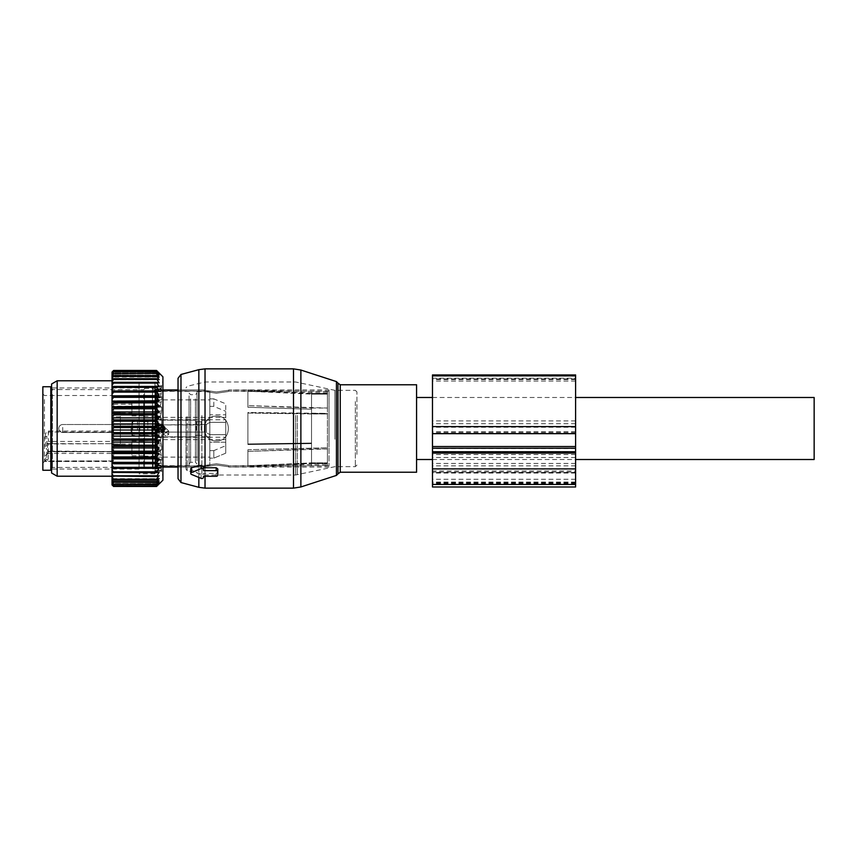 <?xml version="1.0" encoding="UTF-8"?>
<svg xmlns="http://www.w3.org/2000/svg" width="857" height="857" viewBox="0 0 857 857"><rect width="100%" height="100%" fill="white"/><g stroke="black" fill="none" stroke-linecap="round" stroke-linejoin="round"><path stroke-width="0.64" stroke-dasharray="4.29 3.21" d="M190.747 468.565L191.54 469.668L191.54 474.457M217.785 475.164L217.785 472.325L216.189 473.385L203.473 473.353L203.473 474.35L201.084 475.024L191.54 469.668M203.473 474.35L203.473 473.353M178.031 478.699L178.031 378.301M416.577 472.228L416.577 384.772M416.577 428.5L416.577 459.513L416.577 428.5M814.15 459.513L814.15 397.487M120.376 417.948L120.376 439.052L120.376 411.992L120.376 417.948L113.617 417.948L113.617 439.052L113.617 411.992L113.617 417.948L120.376 417.948M120.376 439.052L120.376 445.008L120.376 439.052L113.617 439.052L113.617 445.008L113.617 439.052L120.376 439.052M131.903 412.463L131.903 404.247L131.903 412.463M113.617 412.463L113.617 404.247L113.617 412.463M131.903 430.6L131.903 424.129L131.903 430.6M113.617 430.6L113.617 424.129L113.617 430.6M131.903 452.217L131.903 444.001L131.903 452.217M113.617 452.217L113.617 444.001L113.617 452.217M42.85 398.141L42.85 463.091L42.85 398.141M120.376 424.665L120.376 432.871L120.376 424.665M131.903 415.077L131.903 401.269L131.903 415.077M131.903 424.976L131.903 435.859L131.903 424.976M131.903 441.923L131.903 455.731L131.903 441.923M42.85 470.247L42.85 386.753M131.903 432.335L131.903 424.129L131.903 432.335M143.837 415.077L143.837 401.269L143.837 415.077M143.837 432.024L143.837 421.141L143.837 432.024M143.837 454.831L143.837 441.023L143.837 454.831M50.799 470.247L50.799 386.753M131.903 434.96L131.903 421.141L131.903 434.96M143.837 415.42L143.837 400.872L143.837 415.42M143.837 424.783L143.837 436.256L143.837 424.783M143.837 441.58L143.837 456.128L143.837 441.58M50.799 393.084L50.799 468.854L50.799 393.084M143.837 422.04L143.837 435.859L143.837 422.04M155.76 415.42L155.76 400.872L155.76 415.42M155.76 432.217L155.76 420.744L155.76 432.217M155.76 455.185L155.76 440.627L155.76 455.185M143.837 435.302L143.837 420.744L143.837 435.302M155.76 416.298L155.76 399.876L155.76 416.298M155.76 424.311L155.76 437.241L155.76 424.311M155.76 440.702L155.76 457.124L155.76 440.702M155.76 421.698L155.76 436.256L155.76 421.698M209.836 414.809L209.836 391.52L209.836 414.809L225.734 414.809L225.734 403.808L225.734 414.809L209.836 414.809M209.836 432.689L209.836 419.759L209.836 432.689M209.836 422.319L209.836 450.621L209.836 406.379L209.836 422.319L225.734 422.319L225.734 434.681L225.734 411.317L225.734 422.319L209.836 422.319M209.836 456.053L209.836 442.191L209.836 456.053M225.734 442.191L225.734 453.192L225.734 442.191L209.836 442.191L209.836 465.48L209.836 442.191L225.734 442.191M144.501 393.781L144.501 468.061L144.501 393.781M155.76 436.181L155.76 419.759L155.76 436.181M213.811 398.869L209.836 398.869L213.811 398.869L225.734 403.808L225.734 411.317L225.734 403.808L213.811 398.869L213.811 406.379L209.836 406.379L213.811 406.379L225.734 411.317L213.811 406.379L213.811 398.869M225.734 453.192L225.734 434.681L225.734 453.192L213.811 458.131L209.836 458.131L213.811 458.131L225.734 453.192M225.734 434.681L225.734 419.759L225.734 434.681L209.836 434.681L225.734 434.681M213.811 450.621L209.836 450.621L213.811 450.621L225.734 445.683L213.811 450.621L213.811 458.131L213.811 450.621M144.501 393.256L144.501 468.65L144.501 393.256M197.014 460.948L197.014 391.52L197.014 460.948M152.45 463.744L152.45 388.35L152.45 463.744M197.014 459.556L197.014 393.117L197.014 459.556M152.45 393.802L152.45 468.04L152.45 393.802M154.474 429.293L155.91 430.717L161.116 430.857L157.302 430.857L157.302 465.672L157.302 430.857L155.91 430.717L155.91 466.047L155.91 430.717L154.474 429.293L154.474 427.707L155.91 426.283L161.116 426.143L157.302 426.143L157.302 391.328L157.302 426.143L155.91 426.283L155.91 390.953L155.91 426.283L154.474 427.707L161.116 427.707L154.474 427.707L154.474 429.293L161.116 429.293L161.116 430.857L163.237 429.293L163.237 427.707L161.116 426.143L161.116 427.707L163.237 427.707L163.237 429.293L161.116 430.857L161.116 427.707L163.237 427.707L161.116 426.143L161.116 429.293L163.237 429.293L154.474 429.293M189.065 397.444L189.065 463.883L189.065 397.444M189.065 395.88L189.065 465.672L189.065 395.88M112.031 483.959L112.031 484.944L112.031 483.959L159.145 483.959L156.552 486.487L159.145 483.627L156.552 485.865L159.145 482.62L156.552 484.537L159.145 480.959L156.552 482.523L159.145 478.656L156.552 479.866L159.145 475.753L156.552 476.578L159.145 472.271L156.552 472.71L159.145 468.254L156.552 468.308L159.145 463.755L156.552 463.412L159.145 458.838L156.552 458.099L156.552 456.942L159.145 453.546L156.552 452.432L156.552 451.2L159.145 447.943L156.552 446.465L156.552 445.19L159.145 442.116L156.552 440.284L156.552 438.966L159.145 436.117L156.552 433.963L156.552 432.624L159.145 430.032L112.031 430.032L112.031 431.039L112.031 395.505L112.031 461.398A1.585 1.585 0 0 0 113.617 459.813L113.617 449.497L112.031 451.553L48.421 451.082A1.585 1.585 0 0 0 46.824 452.678A1.585 1.125 0 0 1 48.421 451.553L48.421 451.553A1.585 1.125 -0 0 0 46.824 452.678L46.824 452.957A1.585 1.125 0 0 1 48.421 451.832L45.239 446.647L46.824 445.779L46.824 436.309L46.824 442.833A1.585 1.125 180 0 0 48.421 443.958L48.421 441.43A1.585 1.125 180 0 0 48.421 443.68L112.031 443.68L48.421 443.958L48.421 451.832L46.824 442.833M45.239 446.647L45.239 436.706L46.824 436.309L48.421 432.046L48.421 441.43L112.031 441.43L113.617 440.284A1.585 1.125 180 0 1 112.031 441.43L112.031 443.68A1.585 1.125 180 0 1 113.617 444.804L113.617 450.428A1.585 1.125 0 0 1 112.031 451.553L48.421 451.553L48.421 460.937L112.031 460.937L112.031 451.832A1.585 1.125 180 0 0 113.617 450.707M45.239 436.706C44.896 434.103 45.957 432.207 48.421 431.039L112.031 431.039L112.031 435.281L113.617 433.963L156.552 433.963M46.824 452.957L47.124 454.124M46.824 452.678L46.824 458.923L46.824 454.735L48.421 451.832L45.239 456.063L48.421 453.46L48.421 451.553L112.031 451.553A1.585 1.125 0 0 0 113.617 450.428L113.617 449.497M45.239 460.466A1.585 1.543 180 0 0 46.824 458.923L48.421 461.398C45.957 461.366 44.896 461.045 45.239 460.466L45.239 456.063M48.421 461.398L112.031 460.937A1.585 1.125 0 0 0 113.617 459.813L113.617 444.804M166.097 428.425L168.679 431.028L165.562 432.078L168.679 431.028L168.679 434.403L166.097 432.282L163.516 434.403L166.097 432.282L168.679 434.403L166.097 435.945L163.516 434.403L166.097 435.945L168.679 434.403L168.679 431.028L166.097 428.425L163.516 431.028L165.562 432.078L162.123 432.078L162.123 424.922L162.123 432.078L162.123 424.922L162.123 432.078L159.97 428.5L162.123 424.922L204.395 424.922L204.395 432.078L204.395 424.922L204.395 432.078L204.395 424.922L206.387 424.386L206.387 432.614L206.387 424.386L209.836 422.394L209.836 434.606L209.836 422.394L206.387 424.386L206.387 432.614L209.836 434.606L206.387 432.614L206.387 424.386L162.123 424.922L159.97 428.5L162.123 432.078L165.562 432.078L163.516 431.028L163.516 434.403L163.516 431.028L166.097 428.425M195.525 426.154L195.525 436.845L195.525 426.154M195.525 426.368L195.525 436.052L195.525 426.368M201.877 430.632L201.877 420.948L201.877 430.632M201.877 426.154L201.877 436.845L201.877 426.154M209.836 426.154L209.836 436.845L209.836 426.154M131.903 427.161L131.903 433.267L131.903 427.161M131.903 426.818L131.903 434.467L131.903 426.818M137.474 430.407L137.474 421.74L137.474 430.407M139.862 426.368L139.862 436.052L139.862 426.368M139.862 426.593L139.862 435.26L139.862 426.593M147.811 430.407L147.811 421.74L147.811 430.407M151.785 426.261L151.785 436.449L151.785 426.261M151.785 426.593L151.785 435.26L151.785 426.593M158.149 430.632L158.149 420.948L158.149 430.632M112.031 484.944L113.617 486.487L112.031 484.944M156.552 486.487L113.617 486.487M159.145 430.032L156.552 427.568L113.617 427.568L112.031 429.068L112.031 424.826L113.617 426.229L113.617 427.568M112.031 372.045L113.617 370.46L156.552 370.46L159.145 373.127L156.552 370.738L159.145 373.791L156.552 371.713L159.145 375.13L156.552 373.384L159.145 377.112L156.552 375.72L156.552 376.298L159.145 379.726L112.031 379.726L159.145 379.726L156.552 378.698L159.145 382.918L156.552 382.286L159.145 386.678L156.552 386.432L159.145 390.931L156.552 391.081L159.145 395.655L156.552 396.191L156.552 397.316L159.145 400.765L156.552 401.697L156.552 402.886L159.145 406.218L156.552 407.525L156.552 408.778L159.145 411.938L156.552 413.599L156.552 414.895L159.145 417.862L156.552 419.866L156.552 421.194L159.145 423.915L156.552 426.229L156.552 427.568M162.916 376.812L162.916 480.188M159.145 463.755L112.031 463.755L112.031 468.276L159.145 468.254L112.031 468.254L112.031 472.443L159.145 472.271L112.031 472.271L112.031 476.074L159.145 475.753L112.031 475.753L112.031 479.127L159.145 478.656L112.031 478.656L112.031 481.57L112.031 480.959L112.031 481.57L112.031 480.959L159.145 480.959L112.031 480.959L112.031 483.369L112.031 482.62L112.031 483.369L112.031 482.62L159.145 482.62L112.031 482.62L112.031 484.494L112.031 483.627L159.145 483.627L112.031 483.627L113.617 485.865L156.552 485.64M112.031 372.088L112.031 373.127L112.031 372.195L112.031 373.127L159.145 373.127L112.031 373.127L112.031 372.195L112.031 373.791L112.031 372.988L112.031 373.791L159.145 373.791L112.031 373.791L112.031 372.988L112.031 375.13L112.031 374.455L112.031 375.13L159.145 375.13L112.031 375.13L112.031 374.455L112.031 377.112L159.145 377.112L112.031 376.577L112.031 382.918L159.145 382.918L112.031 382.672L112.031 386.678L159.145 386.678L112.031 386.582L112.031 389.549L113.617 387.364L156.552 387.364M159.145 390.931L112.031 390.931L112.031 389.549M112.031 390.931L112.031 394.274L113.617 392.12L156.552 392.12M159.145 395.655L112.031 395.655L112.031 394.274M112.031 395.655L112.031 399.426L113.617 397.316L156.552 397.316M159.145 400.765L112.031 400.765L112.031 399.426M112.031 400.765L112.031 404.922L113.617 402.886L156.552 402.886M159.145 406.218L112.031 406.218L112.031 404.922M112.031 406.218L112.031 410.707L113.617 408.778L156.552 408.778M159.145 411.938L112.031 411.938L112.031 410.707M112.031 411.938L112.031 416.716L113.617 414.895L156.552 414.895M159.145 417.862L112.031 417.862L112.031 416.716M112.031 417.862L112.031 422.855L113.617 421.194L156.552 421.194M159.145 423.915L112.031 423.915L112.031 422.855M112.031 423.915L112.031 424.826M112.031 430.032L112.031 429.068M159.145 436.117L112.031 436.117L112.031 435.281M112.031 436.117L112.031 447.365L113.617 446.465L156.552 446.465M159.145 447.943L112.031 447.943L112.031 447.365M112.031 447.943L112.031 453.107L113.617 452.432L156.552 452.432M159.145 453.546L112.031 453.107M112.031 453.546L112.031 458.549L156.552 458.099M159.145 458.838L112.031 458.549M112.031 458.838L112.031 463.626L156.552 463.412M112.031 470.364L112.031 380.787L112.031 470.364M156.552 486.422L113.617 486.422M156.552 485.865L113.617 485.865M112.031 483.798L113.617 485.64M112.031 483.369L113.617 484.537L156.552 484.537M156.552 484.173L113.617 484.537M112.031 482.212L113.617 484.173M112.031 481.57L113.617 482.523L156.552 482.523M156.552 482.02L113.617 482.523M112.031 479.974L113.617 482.02M112.031 479.127L113.617 479.866L156.552 479.866M156.552 479.224L113.617 479.224L113.617 479.866M112.031 477.103L113.617 479.224M112.031 476.074L156.552 476.578M156.552 475.817L113.617 475.817L113.617 476.578M112.031 473.653L113.617 475.817M112.031 472.443L156.552 472.71M156.552 471.832L113.617 471.832L113.617 472.71M112.031 469.647L113.617 471.832M112.031 468.276L156.552 468.308M156.552 467.322L113.617 467.322L113.617 468.308M112.031 465.147L113.617 467.322M156.552 462.341L113.617 462.341L113.617 463.412M112.031 460.198L113.617 462.341M156.552 456.942L113.617 456.942L113.617 458.099M112.031 454.863L113.617 456.942M156.552 451.2L113.617 451.2L113.617 452.432M112.031 449.218L113.617 451.2M156.552 445.19L113.617 445.19L113.617 446.465M159.145 442.116L112.031 442.116M112.031 443.315L113.617 445.19M156.552 440.284L113.617 440.284L113.617 438.966L156.552 438.966M112.031 437.231L113.617 438.966M156.552 432.624L113.617 432.624L113.617 433.963M48.421 431.039L48.421 432.046L112.031 432.046L112.031 431.039L113.617 432.624M156.552 426.229L113.617 426.229M156.552 419.866L113.617 419.866L113.617 421.194M112.031 418.645L113.617 419.866M156.552 413.599L113.617 413.599L113.617 414.895M112.031 412.592L113.617 413.599M156.552 407.525L113.617 407.525L113.617 408.778M112.031 406.732L113.617 407.525M156.552 401.697L113.617 401.697L113.617 402.886M112.031 401.13L113.617 401.697M156.552 396.191L113.617 396.191L113.617 397.316M112.031 395.859L113.617 396.191M156.552 391.081L113.617 391.081L113.617 392.12M112.031 390.996L113.617 391.081M156.552 386.432L113.617 386.432L113.617 387.364M112.031 386.582L113.617 386.432M112.031 385.286L113.617 383.111L156.552 383.111M156.552 382.286L113.617 382.286L113.617 383.111M112.031 382.672L113.617 382.286M112.031 381.547L113.617 379.405L156.552 379.405M156.552 378.698L113.617 378.698L113.617 379.405M112.031 379.33L113.617 378.698M162.916 470.364L162.916 380.787L162.916 470.364M156.552 370.738L113.617 370.738L112.031 372.195M112.031 372.656L113.617 370.738M156.552 370.888L113.617 370.888M156.552 371.713L113.617 371.713L112.031 372.988M112.031 373.909L113.617 371.713M156.552 372.013L113.617 372.013M156.552 373.384L113.617 373.384L112.031 374.455M112.031 375.827L113.617 373.384M156.552 373.823L113.617 373.823M156.552 375.72L113.617 375.72L112.031 376.577M112.031 378.387L113.617 375.72M156.552 376.298L113.617 376.298M57.162 380.787L57.162 476.213M51.591 473L51.591 384M51.591 464.087L51.591 387.942L51.591 464.087M139.059 464.087L139.059 387.942L139.059 464.087M139.059 468.276L139.059 383.175L139.059 468.276M154.967 388.724L154.967 473.825L154.967 383.175L154.967 388.778L156.552 389.614L160.548 389.614L156.552 389.614L154.967 388.778L154.967 385.864L154.967 389.035L154.967 385.864L154.967 388.778L156.552 389.614M154.967 413.802L154.967 418.645L154.967 411.146L154.967 413.802L156.552 416.106L154.967 413.802M154.967 407L154.967 411.146L154.967 407L161.619 407L161.619 411.146L154.967 411.146L161.619 411.146L161.619 407L154.967 407M154.967 407.257L154.967 403.09L154.967 407.279L161.619 407L154.967 407.257L156.552 405.972L154.967 407.214M154.967 403.09L154.967 399.887L154.967 403.09L156.552 405.318L154.967 403.09M154.967 396.598L154.967 399.887L154.967 396.598L154.967 397.605L154.967 396.598L161.619 396.598L161.619 399.887L154.967 399.887L161.619 399.887L161.619 396.598L154.967 396.598M154.967 397.605L154.967 394.873L154.967 397.862L161.009 397.605L161.619 396.598L161.009 397.605L154.967 397.605M154.967 394.873L154.967 391.424L154.967 394.873L156.552 396.812L154.967 394.873M154.967 390.888L154.967 389.314L154.967 390.888M154.967 390.985L154.967 389.314L154.967 391.51L154.967 389.935L154.967 391.51L161.009 390.985L161.619 389.314L154.967 389.314L161.619 389.314L161.619 391.424L154.967 391.424L161.619 391.424L161.619 389.314L161.009 390.985L154.967 390.985M154.967 389.935L154.967 389.035L156.552 391.392L154.967 389.935M154.967 418.645L154.967 419.512L156.552 416.866L154.967 418.645M154.967 424.097L154.967 419.512L154.967 425.351L154.967 424.097L161.619 424.097L161.619 419.512L154.967 419.512L161.619 419.512L161.619 424.097L154.967 424.097M154.967 425.351L154.967 431.05L154.967 425.351L161.009 425.351L161.619 424.097L161.009 425.351L154.967 425.351M154.967 431.05L154.967 432.903L154.967 431.05L156.552 428.896L154.967 431.05M154.967 437.488L154.967 432.903L154.967 438.013L161.619 437.488L161.619 432.903L154.967 432.903L161.619 432.903L161.619 437.488L154.967 437.488M154.967 438.013L154.967 443.198L154.967 438.013L161.619 437.488L154.967 438.013M154.967 443.198L154.967 445.854L154.967 443.198L156.552 440.894L154.967 443.198M154.967 450L154.967 445.854L154.967 450L161.619 450L161.619 445.854L154.967 445.854L161.619 445.854L161.619 450L154.967 450M154.967 449.743L154.967 453.91L154.967 449.721L161.619 450L154.967 449.743L156.552 451.028L154.967 449.786M154.967 453.91L154.967 457.113L154.967 453.91L156.552 451.682L154.967 453.91M154.967 460.402L154.967 457.113L154.967 460.402L154.967 459.395L154.967 460.402L161.619 460.402L161.619 457.113L154.967 457.113L161.619 457.113L161.619 460.402L154.967 460.402M154.967 459.395L154.967 462.127L154.967 459.138L161.009 459.395L161.619 460.402L161.009 459.395L154.967 459.395M154.967 462.127L154.967 465.576L154.967 462.127L156.552 460.188L154.967 462.127M154.967 466.112L154.967 467.686L154.967 466.112M154.967 466.015L154.967 467.686L154.967 465.49L154.967 467.065L154.967 465.49L161.009 466.015L161.619 467.686L154.967 467.686L161.619 467.686L161.619 465.576L154.967 465.576L161.619 465.576L161.619 467.686L161.009 466.015L154.967 466.015M154.967 467.065L154.967 470.407L154.967 467.065L156.552 465.608L154.967 467.065M154.967 471.136L154.967 468.972L154.967 471.136L161.619 471.136L161.619 470.407L154.967 470.407L161.619 470.407L161.619 471.136L154.967 471.136M154.967 468.972L154.967 468.222L154.967 468.972L161.009 468.972L161.619 471.136L161.009 468.972L154.967 468.972M160.559 416.106L161.619 411.146L161.009 412.999L154.967 412.999L161.009 412.999L160.559 416.106M160.559 405.972L161.009 407.257L160.559 405.972M160.559 405.318L161.619 399.887L161.009 402.158L154.967 402.158L161.009 402.158L160.559 405.318M156.552 397.273L160.548 396.812L156.552 397.273M160.559 396.812L161.619 391.424L161.009 393.899L154.967 393.899L161.009 393.899L160.559 396.812M160.559 391.638L161.009 390.985L160.559 391.638M156.552 391.638L160.602 391.799L156.552 391.638M160.559 391.392L161.619 386.593L154.967 386.593L161.619 386.593L161.619 385.864L154.967 385.864L161.619 385.864L161.009 389.035L154.967 389.035L161.009 389.035L160.559 391.392M161.009 388.028L161.619 385.864L161.009 388.028L154.967 388.028L161.009 388.028L160.559 389.614L161.009 388.028M160.559 416.866L161.619 419.512L154.967 418.987L161.009 418.987L160.559 416.866M160.559 428.104L161.009 425.351L160.559 428.104M156.552 428.104L154.967 425.95L156.552 428.896L156.552 428.104L160.548 428.104L160.548 428.896L160.548 428.104L156.552 428.104M160.559 428.896L161.619 432.903L161.009 431.649L154.967 431.649L161.009 431.649L160.559 428.896M160.559 440.134L161.009 438.013L160.559 440.134M156.552 440.134L154.967 438.356L156.552 440.894L156.552 440.134L160.548 440.134L160.548 440.894L160.548 440.134L156.552 440.134M160.559 440.894L161.619 445.854L161.009 444.001L154.967 444.001L161.009 444.001L160.559 440.894M160.559 451.028L161.009 449.743L160.559 451.028M160.559 451.682L161.619 457.113L161.009 454.842L154.967 454.842L161.009 454.842L160.559 451.682M156.552 459.727L160.548 460.188L156.552 459.727M160.559 460.188L161.619 465.576L161.009 463.101L154.967 463.101L161.009 463.101L160.559 460.188M160.559 465.362L161.009 466.015L160.559 465.362M156.552 465.362L160.602 465.201L156.552 465.362M160.559 465.608L161.619 470.407L161.009 467.965L154.967 467.965L161.009 467.965L160.559 465.608M160.559 467.386L162.916 476.213M156.552 467.386L160.548 467.386L156.552 467.386L154.967 468.297M156.552 416.106L156.552 416.866L156.552 416.106L160.548 416.106L160.548 416.866L160.548 416.106L156.552 416.106M156.552 405.318L156.552 405.972L156.552 405.318L160.548 405.318L160.548 405.972L160.548 405.318L156.552 405.318M156.552 451.682L156.552 451.028L156.552 451.682L160.548 451.682L160.548 451.028L160.548 451.682L156.552 451.682M216.425 440.83C200.517 441.601 200.527 415.399 216.425 416.17C232.322 415.399 232.322 441.601 216.425 440.83C200.517 441.612 200.527 415.388 216.425 416.17C232.322 415.388 232.322 441.612 216.425 440.83C200.517 441.601 200.527 415.399 216.425 416.17C232.322 415.399 232.322 441.601 216.425 440.83C200.517 441.612 200.527 415.388 216.425 416.17C232.322 415.388 232.322 441.612 216.425 440.83C200.517 441.601 200.527 415.399 216.425 416.17C232.322 415.399 232.322 441.601 216.425 440.83C200.517 441.612 200.527 415.388 216.425 416.17C232.322 415.388 232.322 441.612 216.425 440.83C200.517 441.601 200.527 415.399 216.425 416.17C232.322 415.399 232.322 441.601 216.425 440.83C200.517 441.612 200.527 415.388 216.425 416.17C232.322 415.388 232.322 441.612 216.425 440.83M156.96 424.804L156.167 424.922L156.167 389.721L156.167 424.922L156.167 389.721L156.167 424.922L154.089 427.311L154.089 429.689L156.167 432.078L156.167 467.279L156.167 432.078L156.167 467.279L156.167 432.078L156.96 432.196L154.089 429.689L154.089 427.311L156.96 424.804L162.037 424.804L162.037 427.311L162.037 424.804L162.037 427.311L162.037 424.804L164.876 427.311L162.037 424.804L156.167 424.922L154.089 427.311L156.96 424.804L156.96 389.935L156.96 424.804M164.876 429.689L164.876 427.311L162.037 427.311L162.037 429.689L162.037 427.311L154.089 427.311L154.089 429.689L156.167 432.078L162.037 432.196L162.037 427.311L154.089 427.311L162.916 427.311L162.037 427.311L162.037 432.196L164.876 429.689L162.037 432.196L156.167 432.078L154.089 429.689L154.089 427.311L164.876 427.311L164.876 429.689L154.089 429.689L164.876 429.689M153.092 409.057L153.092 469.058L153.092 409.057M152.492 431.339L152.492 388.982L152.492 431.339M153.767 427.311L155.567 425.79L161.159 425.715L161.159 427.311L161.159 425.715L161.159 427.311L153.767 427.311L153.767 429.689L153.767 427.311L155.567 425.79L161.159 425.715L163.848 427.311L163.848 429.689L163.848 427.311L161.159 425.715L163.848 427.311L161.159 425.715L156.96 425.715L161.159 425.715L161.159 429.689L153.767 429.689L155.567 431.21L161.159 431.285L161.159 427.311L161.159 431.285L161.159 427.311L153.767 427.311L155.567 425.79L156.96 425.715L156.96 391.124L156.96 425.715L156.96 391.124L156.96 425.715L155.567 425.79L155.567 390.76L155.567 425.79L155.567 390.76L155.567 425.79L153.767 427.311L153.767 429.689L155.567 431.21L156.96 431.285L161.159 431.285L163.848 429.689L161.159 431.285L156.96 431.285L161.159 431.285L163.848 429.689L163.848 427.311L163.848 429.689L161.159 431.285L161.159 429.689L153.767 429.689L155.567 431.21L156.96 431.285L156.96 465.876L156.96 431.285L156.96 465.876L156.96 431.285L155.567 431.21L155.567 466.24L155.567 431.21L155.567 466.24L155.567 431.21L153.767 429.689L153.767 427.311L163.848 427.311L153.767 427.311M329.013 446.99L329.013 389.935L329.013 446.99M329.013 410.578L329.013 465.876L329.013 410.578M216.425 463.776C232.322 466.069 232.322 466.069 216.425 463.776C232.322 466.069 232.322 466.069 216.425 463.776C200.527 466.069 200.527 466.069 216.425 463.776C200.527 466.069 200.527 466.069 216.425 463.776C232.322 466.069 232.322 466.069 216.425 463.776C232.322 466.069 232.322 466.069 216.425 463.776C200.527 466.069 200.527 466.069 216.425 463.776C200.527 466.069 200.527 466.069 216.425 463.776M216.425 391.96C200.517 389.753 200.517 389.753 216.425 391.96C200.517 389.753 200.517 389.753 216.425 391.96C232.322 389.753 232.322 389.753 216.425 391.96C232.322 389.753 232.322 389.753 216.425 391.96C200.517 389.753 200.517 389.753 216.425 391.96C200.517 389.753 200.517 389.753 216.425 391.96C232.322 389.753 232.322 389.753 216.425 391.96C232.322 389.753 232.322 389.753 216.425 391.96M216.425 393.224C232.322 390.931 232.322 390.931 216.425 393.224C232.322 390.931 232.322 390.931 216.425 393.224C200.517 390.931 200.517 390.931 216.425 393.224C200.517 390.931 200.517 390.931 216.425 393.224C232.322 390.931 232.322 390.931 216.425 393.224C232.322 390.931 232.322 390.931 216.425 393.224C200.517 390.931 200.517 390.931 216.425 393.224C200.517 390.931 200.517 390.931 216.425 393.224M216.425 465.04C200.517 467.247 200.517 467.247 216.425 465.04C200.517 467.247 200.517 467.247 216.425 465.04C232.322 467.247 232.322 467.247 216.425 465.04C232.322 467.247 232.322 467.247 216.425 465.04C200.517 467.247 200.517 467.247 216.425 465.04C200.517 467.247 200.517 467.247 216.425 465.04C232.322 467.247 232.322 467.247 216.425 465.04C232.322 467.247 232.322 467.247 216.425 465.04M247.909 412.485L247.909 444.515L247.909 412.485L311.52 413.374L311.52 409.239L311.52 464.237L311.52 413.374L327.428 413.374L327.428 409.239L327.428 464.237L327.428 413.374L247.909 412.485M247.909 449.732L247.909 465.747L247.909 449.732L327.428 447.761L247.909 449.732M329.013 467.065L228.744 467.065L228.744 465.876L327.428 464.237M247.909 413.053L247.909 428.339L247.909 413.053L311.52 413.963L311.52 443.037L311.52 393.513L311.52 413.963L327.428 413.963L327.428 443.037L327.428 393.513L327.428 413.963L247.909 413.053M247.909 428.661L247.909 443.947L247.909 428.661M247.909 451.382L247.909 466.829L247.909 451.382L311.52 448.95L311.52 443.037L311.52 465.426L311.52 448.95L327.428 448.95L327.428 443.037L327.428 463.487L327.428 448.95L247.909 451.382M329.013 465.876L228.744 465.876L228.744 467.065L327.428 465.426L327.428 463.487L327.428 465.426M247.909 391.253L247.909 407.268L247.909 391.124L311.52 394.124L311.52 392.763L311.52 409.239L311.52 394.124L327.428 394.124L327.428 392.763L327.428 409.239L327.428 394.124L311.52 394.124L247.909 391.253M247.909 390.171L247.909 405.618L247.909 389.935L311.52 393.513L311.52 391.574L311.52 393.513L327.428 393.513L327.428 391.574L327.428 393.513L311.52 393.513L247.909 390.171M152.492 409.55L152.492 388.982L152.492 409.55M327.428 391.574L228.744 389.935L329.013 389.935M327.428 392.763L228.744 391.124L329.013 391.124M334.926 439.245L334.926 390.331L334.926 439.245M185.98 417.059L185.98 469.133L185.98 417.059M356.94 454.36L356.94 391.928L356.94 454.36M575.604 448.522L432.474 448.522M575.604 374.948L575.604 378.216L432.474 378.216L432.474 374.948M575.604 420.894L432.474 420.894L432.474 473.032L432.474 469.025L575.604 469.058L575.604 378.923L575.604 469.058L432.474 469.025L432.474 471.018L575.604 471.018L575.604 469.025L575.604 473.032L575.604 378.216M432.474 420.894L432.474 378.216M575.604 471.018L575.604 486.98M432.474 471.018L432.474 486.98M432.474 468.629L432.474 378.923L432.474 469.058L575.604 468.629M575.604 463.423L432.474 463.423M575.604 452.067L432.474 452.067M432.474 472.132L432.474 452.357L575.604 452.357L575.604 472.132L432.474 472.132L432.474 484.087L432.474 452.357M575.604 472.132L575.604 452.357M201.084 475.024L201.084 478.345M216.189 473.385L216.189 476.288M293.501 488.136L293.501 368.864M205.027 488.136L205.027 368.864M300.871 486.969L300.871 370.031M205.027 473.385L205.027 476.288M198.845 487.322L198.845 369.678M336.437 381.59L336.437 475.41M198.845 473.857L198.845 477.435M180.977 482.534L180.977 374.466M337.969 473.878L337.969 383.122M340.24 472.228L340.24 384.772M120.376 412.892L113.617 412.892L120.376 412.892M120.376 444.108L113.617 444.108L120.376 444.108M44.435 399.544L44.435 461.495L44.435 399.544M52.395 394.477L52.395 467.269L52.395 394.477M143.708 394.477L143.708 467.269L143.708 394.477M195.428 398.848L195.428 462.298L195.428 398.848M190.65 398.848L190.65 462.298L190.65 398.848M48.421 451.832L48.421 453.46L112.031 453.46L112.031 451.832L48.421 451.832M112.031 431.039L113.617 430.921A1.585 1.125 180 0 1 112.031 432.046L112.031 441.43M113.617 445.083A1.585 1.125 0 0 0 112.031 443.958L112.031 453.46L113.617 451.875M158.941 426.154L158.941 436.845L158.941 426.154M196.317 430.407L196.317 421.74L196.317 430.407M201.084 430.407L201.084 421.74L201.084 430.407M62.732 427.386L62.732 432.474L62.732 427.386M131.11 427.386L131.11 432.474L131.11 427.386M132.706 430.407L132.706 421.74L132.706 430.407M157.356 430.407L157.356 421.74L157.356 430.407M156.552 405.972L160.548 405.972L156.552 405.972M156.552 396.812L160.548 396.812L156.552 396.812M156.552 391.392L160.548 391.392L156.552 391.392M156.552 416.866L160.548 416.866L156.552 416.866M156.552 428.896L160.548 428.896L156.552 428.896M156.552 440.894L160.548 440.894L156.552 440.894M156.552 451.028L160.548 451.028L156.552 451.028M156.552 460.188L160.548 460.188L156.552 460.188M156.552 465.608L160.548 465.608L156.552 465.608M156.96 446.99L156.96 467.065L156.96 446.99M163.848 429.689L153.767 429.689L163.848 429.689M311.52 443.037L247.909 443.947L311.52 443.037M311.52 463.487L327.428 463.487L311.52 463.487L247.909 466.829L311.52 463.487M311.52 408.05L327.428 408.05L247.909 405.618L311.52 408.05M311.52 462.876L327.428 462.876L311.52 462.876L247.909 465.747L311.52 462.876M311.52 443.626L247.909 444.515L311.52 443.626M311.52 409.239L247.909 407.268L311.52 409.239M297.304 415.452L297.304 474.832L297.304 415.452M295.611 415.399L295.611 475.014L295.611 415.399M204.973 415.399L204.973 475.014L204.973 415.399M201.877 415.516L201.877 474.607L201.877 415.516M187.158 416.631L187.158 470.664L187.158 416.631M355.344 401.515L355.344 466.669L355.344 401.515M575.604 433.224L432.474 433.224M575.604 472.807L432.474 472.807M575.604 472.464L432.474 472.464M575.604 482.084L432.474 482.084M575.604 483.487L432.474 483.487M575.604 468.886L432.474 468.886M575.604 431.628L432.474 431.628M575.604 423.701L432.474 423.701M575.604 381.022L432.474 381.022M575.604 379.522L432.474 379.522M575.604 427.236L432.474 427.236M575.604 432.646L432.474 432.646M575.604 454.531L432.474 454.531M575.604 457.488L432.474 457.488M575.604 465.833L432.474 465.833M575.604 482.802L432.474 482.802M575.604 482.223L432.474 482.223M575.604 479.277L432.474 479.277M432.474 459.513L575.604 459.513M432.474 397.487L575.604 397.487M120.376 411.992L113.617 411.992L120.376 411.992M120.376 416.898L113.617 416.898M120.376 445.008L113.617 445.008L120.376 445.008M120.376 440.102L113.617 440.102M113.617 404.247L131.903 404.247M113.617 412.999L131.903 412.999M113.617 432.871L131.903 432.871L113.617 432.871M113.617 424.129L131.903 424.129L113.617 424.129M113.617 444.001L131.903 444.001M113.617 452.753L131.903 452.753M113.617 459.909L112.031 461.495L44.435 461.495L42.85 463.091M113.617 397.091L112.031 395.505L44.435 395.505L42.85 393.909M120.376 424.129L131.903 424.129M120.376 432.871L131.903 432.871M131.903 401.269L143.837 401.269M131.903 415.977L143.837 415.977M131.903 435.859L143.837 435.859M131.903 421.141L143.837 421.141M131.903 441.023L143.837 441.023M131.903 455.731L143.837 455.731M143.837 400.872L155.76 400.872M143.837 416.373L155.76 416.373M143.837 436.256L155.76 436.256M143.837 420.744L155.76 420.744M143.837 440.627L155.76 440.627M143.837 456.128L155.76 456.128M144.501 468.061L143.708 467.269L51.591 467.472M144.501 388.939L143.708 389.731L51.591 389.528M155.76 399.876L209.836 399.876M155.76 417.37L225.734 417.37M155.76 437.241L225.734 437.241M155.76 419.759L225.734 419.759M155.76 439.63L225.734 439.63M155.76 457.124L209.836 457.124M197.014 391.52L209.836 391.52M197.014 465.48L209.836 465.48M144.501 388.35L152.45 388.35M144.501 468.65L152.45 468.65M189.065 463.883L190.65 462.298L195.428 462.298L197.014 463.883M189.065 393.117L190.65 394.702L195.428 394.702L197.014 393.117M189.065 465.672L157.302 465.672L152.45 468.04M189.065 391.328L157.302 391.328L152.45 388.96M195.525 436.845L158.941 436.845L157.356 435.26L151.785 435.26L157.356 435.26L158.941 436.845L195.525 436.845M196.317 421.74L195.525 420.948L196.317 421.74L201.084 421.74L201.877 420.948L201.084 421.74L196.317 421.74M196.317 435.26L195.525 436.052L196.317 435.26L201.084 435.26L201.877 436.052L201.084 435.26L196.317 435.26M209.836 436.845L201.877 436.845L209.836 436.845M209.836 420.155L201.877 420.155L209.836 420.155M58.758 428.5A3.974 3.974 0 0 0 62.732 432.474L131.11 432.474L131.903 433.267L131.11 432.474L62.732 432.474A3.974 3.974 0 0 1 58.758 428.5A3.974 3.974 0 0 1 62.732 424.526A3.974 3.974 0 0 0 58.758 428.5M131.11 424.526L62.732 424.526L131.11 424.526L131.903 423.733L131.11 424.526M132.706 421.74L131.903 422.533L132.706 421.74L139.862 420.948L132.706 421.74M132.706 435.26L131.903 434.467L132.706 435.26L139.862 436.052L132.706 435.26M147.811 421.74L139.862 421.74L147.811 421.74L151.785 420.551L147.811 421.74M147.811 435.26L139.862 435.26L147.811 435.26L151.785 436.449L147.811 435.26M157.356 421.74L151.785 421.74L157.356 421.74L158.941 420.155L157.356 421.74M195.525 420.155L158.941 420.155L195.525 420.155M204.395 432.078L166.633 432.078L204.395 432.078M139.059 387.942L51.591 387.942M139.059 469.058L51.591 469.058M154.967 473.825L139.059 473.825M154.967 383.175L139.059 383.175M154.967 407.279L160.934 407.279L154.967 407.279M155.396 397.884L160.73 397.884L155.396 397.884M154.967 449.721L160.934 449.721L154.967 449.721M155.396 459.116L160.73 459.116L155.396 459.116M160.559 389.614L162.916 380.787M156.167 467.279L162.916 467.065L156.96 467.065L153.092 469.058L152.492 468.018L153.092 469.058L156.167 467.279M156.167 389.721L153.092 387.942L152.492 388.982L153.092 387.942L156.96 389.935L162.916 389.935L156.167 389.721M155.567 466.24L152.492 468.018L156.96 465.876L204.095 465.876L204.095 467.065L204.095 465.876L155.567 466.24M155.567 390.76L152.492 388.982L156.96 391.124L204.095 391.124L204.095 389.935L178.031 389.935L204.095 389.935L204.095 391.124L155.567 390.76M178.031 467.065L204.095 467.065L178.031 467.065M228.744 391.124L228.744 389.935L228.744 391.124M356.94 465.072L355.344 466.669L334.926 466.669L295.611 475.014L204.973 475.014L187.158 470.664L185.98 469.133M356.94 391.928L355.344 390.331L334.926 390.331L295.611 381.986L204.973 381.986L187.158 386.336L185.98 387.867M575.604 473.032L432.474 473.032M575.604 378.923L432.474 378.923M575.604 452.207L432.474 452.207M575.604 484.087L432.474 484.087"/><path stroke-width="1.29" d="M336.437 381.59L337.969 383.122L337.969 473.878L336.437 475.41L336.437 381.59L300.871 370.031L293.501 368.864L205.027 368.864L205.027 467.761L216.189 467.761L217.785 468.95L217.785 471.789A1.585 1.125 180 0 0 216.189 470.664L203.473 470.664L203.473 469.582A1.585 1.125 180 0 0 201.084 468.608L191.54 472.507A1.585 1.125 180 0 0 191.54 474.457L201.084 478.345A1.585 1.125 180 0 0 203.473 477.381L203.473 476.288L203.473 477.381M217.785 471.789L217.785 475.164A1.585 1.125 180 0 1 216.189 476.288L203.473 476.288M205.027 467.761L203.473 467.729L203.473 470.664M205.027 368.864L198.845 369.678L198.845 465.951L201.084 465.287L203.473 466.562L203.473 467.729M203.473 466.562L203.473 469.582M198.845 465.951L191.54 467.729L190.747 468.565L190.747 473.482M217.785 472.325L217.785 468.95M180.977 482.534L180.977 374.466L178.031 378.301L178.031 478.699L180.977 482.534L198.845 487.322L205.027 488.136L293.501 488.136L293.501 368.864M416.577 384.772L416.577 472.228L340.24 472.228L340.24 384.772L416.577 384.772M575.604 397.487L814.15 397.487L814.15 459.513L575.604 459.513M42.85 391.863L42.85 470.247L50.799 470.247L50.799 386.753L42.85 386.753L42.85 391.863M159.091 373.738L156.552 370.449L162.916 376.812L162.916 480.188L156.552 486.487L113.617 486.422L156.552 486.422L159.145 483.627L156.552 485.865L113.617 485.64L112.031 483.798L112.031 484.944L113.617 486.487M156.552 479.866L156.552 479.224L113.617 479.224L113.617 479.866L156.552 479.866L159.145 478.656L156.552 482.02L113.617 482.02L112.031 479.974L112.031 482.212L113.617 484.173L156.552 484.173L159.145 480.959L156.552 482.02M156.552 485.64L159.145 482.62L156.552 484.173M112.031 484.708L113.617 486.422M112.031 482.212L112.031 483.798M159.091 377.048L156.552 375.72L159.145 379.726L156.552 378.698L159.145 382.918L156.552 382.286L159.145 386.678L156.552 386.432L159.145 390.931L156.552 391.081L159.145 395.655L156.552 396.191L156.552 397.316L159.145 400.765L156.552 401.697L156.552 402.886L159.145 406.218L156.552 407.525L156.552 408.778L159.145 411.938L156.552 413.599L156.552 414.895L159.145 417.862L156.552 419.866L156.552 421.194L159.145 423.915L156.552 426.229L156.552 427.568L159.145 430.032L156.552 432.624L156.552 433.963L159.145 436.117L156.552 438.966L156.552 440.284L159.145 442.116L156.552 445.19L156.552 446.465L159.145 447.943L156.552 451.2L156.552 452.432L159.145 453.546L156.552 456.942L156.552 458.099L159.145 458.838L156.552 463.412L159.145 463.755L112.031 463.755L112.031 479.974M112.031 463.755L112.031 460.198L113.617 463.412L156.552 463.412M159.145 458.838L112.031 458.838L112.031 460.198M112.031 458.838L112.031 454.863L113.617 458.099L156.552 458.099M159.145 453.546L112.031 453.546L112.031 454.863M112.031 453.546L112.031 449.218L113.617 451.2L113.617 452.432L156.552 452.432M159.145 447.943L112.031 447.943L112.031 449.218M112.031 447.943L112.031 443.315L113.617 445.19L113.617 446.465L156.552 446.465M159.145 442.116L112.031 442.116L112.031 443.315M112.031 442.116L112.031 437.231L113.617 438.966L113.617 440.284L156.552 440.284M159.145 436.117L112.031 436.117L112.031 437.231M112.031 436.117L112.031 431.039L113.617 432.624L113.617 433.963L156.552 433.963M159.145 430.032L112.031 430.032L112.031 431.039M112.031 430.032L112.031 424.826L113.617 426.229L113.617 427.568L156.552 427.568M159.145 423.915L112.031 423.915L112.031 424.826M112.031 423.915L112.031 418.645L113.617 419.866L113.617 421.194L156.552 421.194M159.145 417.862L112.031 417.862L112.031 418.645M112.031 417.862L112.031 412.592L113.617 413.599L113.617 414.895L156.552 414.895M159.145 411.938L112.031 411.938L112.031 412.592M112.031 411.938L112.031 406.732L113.617 407.525L113.617 408.778L156.552 408.778M159.145 406.218L112.031 406.732M112.031 406.218L112.031 401.13L113.617 401.697L113.617 402.886L156.552 402.886M159.145 400.765L112.031 401.13M112.031 400.765L112.031 395.859L113.617 396.191L113.617 397.316L156.552 397.316M159.145 395.655L112.031 395.859M112.031 395.655L112.031 390.996L113.617 391.081L113.617 392.12L156.552 392.12M159.145 390.931L112.031 390.996M112.031 390.931L112.031 372.045L113.617 370.449L156.552 370.46L113.617 370.449L112.031 372.088M159.145 373.791L156.552 371.713L159.091 375.066M159.145 375.13L156.552 373.384L113.617 373.823L156.552 373.384M159.145 377.112L156.552 373.823M159.145 463.755L156.552 467.322L113.617 467.322L113.617 468.308L156.552 468.308L156.552 467.322M156.552 479.224L159.145 475.753L156.552 476.578L159.145 472.271L156.552 472.71L159.145 468.254L156.552 468.308M112.031 479.127L113.617 479.866M156.552 482.523L113.617 482.02M112.031 481.57L113.617 482.523M156.552 484.537L113.617 484.173M112.031 483.369L113.617 484.537M156.552 485.865L113.617 485.64M112.031 484.494L113.617 485.865M112.031 477.103L113.617 479.224M156.552 476.578L112.031 476.074M112.031 473.653L113.617 476.578M156.552 475.817L113.617 475.817M156.552 472.71L112.031 472.443M112.031 469.647L113.617 472.71M156.552 471.832L113.617 471.832M112.031 468.276L113.617 468.308M112.031 465.147L113.617 467.322M112.031 463.626L113.617 463.412M156.552 462.341L113.617 462.341M112.031 458.549L113.617 458.099M156.552 456.942L113.617 456.942M112.031 453.107L113.617 452.432M156.552 451.2L113.617 451.2M112.031 447.365L113.617 446.465M156.552 445.19L113.617 445.19M112.031 441.398L113.617 440.284M156.552 438.966L113.617 438.966M112.031 435.281L113.617 433.963M156.552 432.624L113.617 432.624M112.031 429.068L113.617 427.568M156.552 426.229L113.617 426.229M112.031 422.855L113.617 421.194M156.552 419.866L113.617 419.866M112.031 416.716L113.617 414.895M156.552 413.599L113.617 413.599M112.031 410.707L113.617 408.778M156.552 407.525L113.617 407.525M112.031 404.922L113.617 402.886M156.552 401.697L113.617 401.697M112.031 399.426L113.617 397.316M156.552 396.191L113.617 396.191M112.031 394.274L113.617 392.12M156.552 391.081L113.617 391.081M156.552 387.364L113.617 387.364L112.031 389.549M112.031 386.582L113.617 386.432L113.617 387.364M156.552 386.432L113.617 386.432M156.552 383.111L113.617 383.111L112.031 385.286M112.031 382.672L113.617 382.286L113.617 383.111M156.552 382.286L113.617 382.286M156.552 379.405L113.617 379.405L112.031 381.547M112.031 379.33L113.617 378.698L113.617 379.405M156.552 378.698L113.617 378.698M156.552 376.298L113.617 376.298L112.031 378.387M112.031 376.577L113.617 375.72L113.617 376.298M156.552 375.72L113.617 375.72M112.031 375.827L113.617 373.823M112.031 374.455L113.617 373.384M156.552 372.013L113.617 372.013L112.031 373.909M112.031 372.988L113.617 372.013M156.552 371.713L113.617 371.713M156.552 370.888L113.617 370.888L112.031 372.656M112.031 372.195L113.617 370.888M156.552 370.738L113.617 370.738M112.031 476.213L57.162 476.213L57.162 380.787L112.031 380.787M57.162 380.787L51.591 384L51.591 473L57.162 476.213M164.876 427.311L162.037 424.804L164.876 427.311L164.876 429.689L162.037 432.196L164.876 429.689L162.916 429.689L164.876 429.689L164.876 427.311L162.916 427.311L164.876 427.311M575.604 453.117L575.604 446.529L432.474 446.529L432.474 486.98L575.604 486.98L575.604 453.117L432.474 453.117M575.604 433.674L432.474 433.674L432.474 374.948L575.604 374.948L575.604 446.529M432.474 433.674L432.474 446.529M216.189 467.761L216.189 470.664M201.084 465.287L201.084 468.608M191.54 467.729L191.54 472.507M300.871 370.031L300.871 486.969L293.501 488.136M205.027 476.288L205.027 488.136M198.845 477.435L198.845 487.322M575.604 426.572L432.474 426.572M575.604 375.88L432.474 375.88M575.604 484.441L432.474 484.441M575.604 468.908L432.474 468.908M575.604 451.725L432.474 451.725M180.977 374.466L198.845 369.678M336.437 475.41L300.871 486.969M337.969 383.122L340.24 384.772M337.969 473.878L340.24 472.228M416.577 459.513L432.474 459.513M416.577 397.487L432.474 397.487M52.395 467.269L50.799 468.854M52.395 389.731L50.799 388.146M162.916 389.935L178.031 389.935L162.916 389.935M162.916 467.065L178.031 467.065L162.916 467.065M575.604 448.232L432.474 448.232"/></g></svg>
